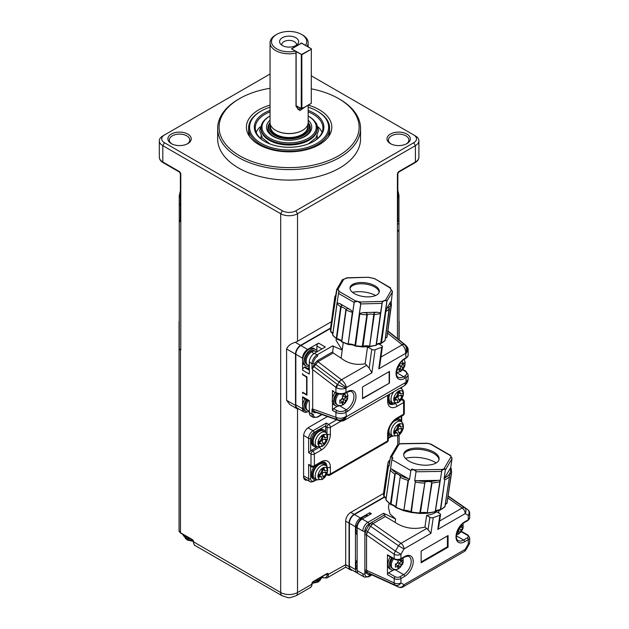 <?xml version="1.0" encoding="UTF-8"?>
<svg xmlns="http://www.w3.org/2000/svg" width="629" height="629" viewBox="0 0 629 629"><rect width="100%" height="100%" fill="white"/><g stroke="black" fill="none" stroke-linecap="round" stroke-linejoin="round"><path stroke-width="0.94" d="M326.86 573.947A0.951 0.55 -60 0 1 327.001 574.332L327.001 574.725A0.951 0.55 0 0 0 328.346 574.725A7.147 4.128 60 0 1 326.868 577.996L345.691 567.13L345.691 521.15A7.147 4.128 -60 0 1 350.746 512.399L354.111 514.349L384.256 496.941C385.813 498.176 386.418 498.939 386.072 499.245M306.653 479.707A7.147 4.128 -60 0 1 304.751 479.668M308.635 427.429L327.497 416.54L308.642 427.421A7.147 4.128 120 0 0 303.587 436.172L303.587 476.625A7.147 4.128 120 0 0 305.073 479.896A7.147 4.128 120 0 0 307.329 480.092M317.904 579.128A10.237 5.913 0 0 0 321.498 577.06M315.278 479.982L314.028 480.705A4.765 2.752 -60 0 1 310.663 478.763A1.431 0.826 180 0 1 308.642 478.763A6.196 3.577 -60 0 0 309.924 481.594L304.868 478.677A6.196 3.577 -60 0 1 303.587 475.846L308.642 478.763L308.642 464.367L311.001 465.735L311.001 454.067L308.642 452.699L308.642 438.311A6.196 3.577 -60 0 1 313.022 430.731L308.006 427.838M398.959 320.979A4.765 2.752 180 0 1 399.156 321.757A4.765 2.752 180 0 1 398.959 322.535M179.257 322.543A4.765 2.752 180 0 1 179.061 321.757A4.765 2.752 180 0 1 179.257 320.979M179.061 347.971L179.061 530.758A4.765 2.752 0 0 0 180.452 532.7L180.452 349.913A4.765 2.752 180 0 1 179.061 347.971A4.765 2.752 180 0 1 179.257 347.184M180.452 349.913A5.26 3.035 180 0 1 179.234 347.971M314.642 581.015A10.237 5.913 -0 0 0 322.732 576.337M183.967 535.059A10.237 5.913 -0 0 0 187.56 537.127M182.732 534.336A10.237 5.913 -0 0 0 190.823 539.014M298.838 409.015A7.147 4.128 -60 0 1 296.982 408.724L289.812 404.573L286.604 400.311L286.604 348.977C287.98 345.824 290.865 343.607 295.26 342.302A11.912 6.872 0 0 0 297.525 341.28L331.42 321.71M297.525 341.28L297.525 213.718A11.912 6.872 180 0 1 280.683 213.718L162.809 145.661A11.912 6.872 180 0 1 159.318 140.794A11.912 6.872 180 0 1 162.809 135.935L164.491 134.96A9.529 5.504 -0 0 0 164.491 142.744L282.374 210.801L280.683 213.718L280.683 592.518A7.147 4.128 120 0 0 282.169 595.789L195.1 545.524C194.455 545.665 193.874 544.447 193.347 541.86A0.951 0.55 0 0 0 193.622 542.253A7.147 4.128 120 0 0 195.1 545.524M397.843 219.914L397.843 173.738A1.431 0.826 180 0 1 397.426 174.319L397.426 220.496A1.431 0.826 180 0 0 397.843 219.914L398.967 221.526L398.149 221.628L397.434 220.724A1.431 0.904 -5.3 0 0 397.85 220.016M415.407 135.935L413.725 134.96L415.407 135.935A11.912 6.872 180 0 1 418.898 140.794A11.912 6.872 180 0 1 415.407 145.661L415.407 161.991L399.108 171.403A2.382 1.376 120 0 0 397.426 174.319M311.339 75.85L413.725 134.96A9.529 5.504 180 0 1 413.725 142.744L295.842 210.801A9.529 5.504 180 0 1 282.374 210.801M295.842 210.801L297.525 213.718L415.407 145.661L413.725 142.744M397.85 220.087A1.431 1.282 120 0 1 398.149 221.628M270.053 74.018L164.491 134.96M311.339 88.854A70.016 40.421 180 0 1 338.614 98.604L339.629 99.185A71.447 41.247 180 0 1 360.551 128.355L360.551 138.852A71.447 41.247 180 0 1 289.104 180.106A71.447 41.247 180 0 1 217.658 138.852L217.658 128.355A71.447 41.247 180 0 1 238.588 99.185L239.594 98.604A70.016 40.421 180 0 1 270.053 88.288M187.804 134.087A11.668 6.738 180 0 1 187.804 143.616A11.668 6.738 180 0 1 171.3 143.616A11.668 6.738 180 0 1 171.3 134.087A11.668 6.738 180 0 1 187.804 134.087M406.908 134.087A11.668 6.738 180 0 1 406.908 143.616A11.668 6.738 180 0 1 390.405 143.616A11.668 6.738 180 0 1 390.405 134.087A11.668 6.738 180 0 1 406.908 134.087M398.951 195.061L398.212 197.695A5.236 3.027 180 0 1 397.843 198.001M164.491 142.744L162.809 145.661L162.809 161.991L179.108 171.403A2.382 1.376 60 0 1 180.79 174.319L180.79 220.504L180.067 221.636L179.257 221.518L179.257 347.971M406.373 143.907A10.237 5.913 0 0 0 408.897 140.023A10.237 5.913 0 0 0 405.902 135.84A10.237 5.913 0 0 0 394.737 134.559A10.237 5.913 0 0 0 388.415 140.023A10.237 5.913 0 0 0 390.947 143.907M360.551 128.355A71.447 41.247 180 0 1 316.45 166.465A71.447 41.247 180 0 1 238.588 157.517A71.447 41.247 180 0 1 217.658 128.355M171.843 143.907A10.237 5.913 180 0 1 169.311 140.023A10.237 5.913 180 0 1 175.633 134.559A10.237 5.913 180 0 1 186.797 135.84A10.237 5.913 180 0 1 189.793 140.023A10.237 5.913 180 0 1 187.269 143.907M397.426 191.185L397.654 192.215M397.843 192.16L398.259 192.081L397.843 190.603M180.397 220.071A1.431 1.282 60 0 0 180.067 221.636M338.614 98.604A70.016 40.421 180 0 1 338.614 155.772A70.016 40.421 180 0 1 239.594 155.772A70.016 40.421 180 0 1 239.594 98.604M180.374 198.017A5.236 3.027 180 0 1 179.988 197.703L179.249 195.069M308.234 105.137A42.709 24.657 180 0 1 319.304 109.753A42.709 24.657 180 0 1 329.423 135.314A42.709 24.657 180 0 1 289.104 151.841A42.709 24.657 180 0 1 248.785 135.314A42.709 24.657 180 0 1 270.053 105.122M308.163 107.189A39.533 22.825 180 0 1 317.063 111.05L317.739 111.435A40.484 23.375 180 0 1 329.596 127.962L329.596 131.076A40.484 23.375 180 0 1 328.252 137.051M249.965 137.051A40.484 23.375 180 0 1 248.62 131.076L248.62 127.962A40.484 23.375 180 0 1 260.477 111.435L261.153 111.05A39.533 22.825 180 0 1 270.053 107.189M329.596 127.962A40.484 23.375 180 0 1 304.601 149.56A40.484 23.375 180 0 1 260.477 144.489A40.484 23.375 180 0 1 248.62 127.962M317.063 111.05A39.533 22.825 180 0 1 317.063 143.326A39.533 22.825 180 0 1 261.153 143.326A39.533 22.825 180 0 1 261.153 111.05M308.163 110.389A34.768 20.073 180 0 1 313.69 112.992A34.768 20.073 180 0 1 313.698 141.383A34.768 20.073 180 0 1 264.518 141.383A34.768 20.073 180 0 1 270.053 110.389M308.163 111.828A33.817 19.523 180 0 1 313.022 114.156A33.817 19.523 180 0 1 322.929 127.962A33.817 19.523 180 0 1 313.352 141.572M264.864 141.572A33.817 19.523 180 0 1 255.288 127.962A33.817 19.523 180 0 1 270.053 111.828M318.101 126.861A33.817 19.523 180 0 1 322.024 132.436M256.192 132.436A33.817 19.523 180 0 1 260.115 126.861M317.213 135.848L317.213 136.91A28.101 16.228 180 0 1 316.969 139.033M261.247 139.033A28.101 16.228 180 0 1 261.004 136.91L261.004 135.848M308.163 116.019A27.149 15.678 180 0 1 308.304 116.106L308.981 116.491A28.101 16.228 180 0 1 317.213 127.962L317.213 128.788A28.101 16.228 180 0 1 289.104 145.016A28.101 16.228 180 0 1 261.004 128.788L261.004 127.962A28.101 16.228 180 0 1 269.236 116.491L269.912 116.106A27.149 15.678 180 0 1 270.053 116.019M317.213 127.962A28.101 16.228 180 0 1 299.86 142.956A28.101 16.228 180 0 1 269.236 139.434A28.101 16.228 180 0 1 261.004 127.962M308.304 116.106A27.149 15.678 180 0 1 308.304 138.27A27.149 15.678 180 0 1 269.912 138.27A27.149 15.678 180 0 1 269.912 116.106M308.163 120.139A22.628 13.06 180 0 1 309.948 132.263A22.628 13.06 180 0 1 289.104 140.251A22.628 13.06 180 0 1 268.261 132.263A22.628 13.06 180 0 1 270.053 120.139M308.163 122.6A21.197 12.234 180 0 1 310.301 127.962L310.301 129.307A21.197 12.234 180 0 1 309.224 133.167M268.992 133.167A21.197 12.234 180 0 1 267.915 129.307L267.915 127.962A21.197 12.234 180 0 1 270.053 122.6M310.301 127.962A21.197 12.234 180 0 1 297.218 139.268A21.197 12.234 180 0 1 274.118 136.619A21.197 12.234 180 0 1 267.915 127.962M308.124 123.182A20.246 11.684 180 0 1 299.986 137.043A20.246 11.684 180 0 1 274.794 135.447A20.246 11.684 180 0 1 270.093 123.182M308.163 105.185L308.163 122.521A19.051 11 180 0 1 289.104 133.521A19.051 11 180 0 1 270.053 122.521L270.053 42.788A19.051 11 180 0 1 275.636 35.012L276.642 34.43A17.62 10.174 180 0 1 301.566 34.43A17.62 10.174 180 0 1 305.552 45.288L305.733 45.587M301.566 34.43L302.58 35.012A19.051 11 180 0 1 308.163 42.788A19.051 11 180 0 1 307.149 46.326M305.364 106.796L299.852 110.625L296 106.325L296 53.048A19.051 11 180 0 1 275.636 50.572A19.051 11 180 0 1 270.053 42.788M304.444 107.323L298.185 109.564L296.133 105.963L296.133 52.246L295.449 51.122A17.62 10.174 180 0 1 276.642 48.818A17.62 10.174 180 0 1 276.642 34.43M296.133 52.246L296 53.048M305.552 45.288L301.566 43.275M295.449 51.122L291.463 48.818L301.566 42.984M295.842 37.732A9.529 5.504 180 0 1 297.8 43.873A9.529 5.504 180 0 1 289.104 47.128A9.529 5.504 180 0 1 280.408 43.873A9.529 5.504 180 0 1 283.703 37.095A9.529 5.504 180 0 1 295.842 37.732M296.613 106.128A7.147 4.128 -60 0 1 296.157 106.38M296.133 105.853L301.244 108.801L301.33 54.322L291.872 49.054M301.904 43.377L311.339 48.818L311.269 103.392L301.904 108.715L301.81 54.322L311.339 49.211L301.904 54.652L295.63 51.421M281.768 45.131A7.383 4.261 180 0 1 281.721 44.659A7.383 4.261 180 0 1 286.281 40.72A7.383 4.261 180 0 1 294.325 41.64A7.383 4.261 180 0 1 296.487 44.659A7.383 4.261 180 0 1 296.44 45.131M301.236 108.715L296.133 105.766L301.849 108.809M301.236 43.377L291.887 48.692M301.849 43.275L301.291 43.275L301.81 43.315M288.349 47.104A7.383 4.261 180 0 1 289.859 47.104M383.525 493.474L350.746 512.399M296.982 408.724A7.147 4.128 -60 0 1 295.504 405.453L295.504 354.111A7.147 4.128 -60 0 1 300.56 345.36L330.555 328.047M352.389 570.212A7.147 4.128 -60 0 1 350.542 569.929A7.147 4.128 -60 0 1 349.056 566.658L349.056 523.1A7.147 4.128 -60 0 1 354.111 514.349M357.877 573.153A7.147 4.128 -60 0 1 356.934 572.838L350.872 569.339A7.147 4.128 -60 0 1 349.394 566.069L349.394 523.289A7.147 4.128 -60 0 1 354.449 514.538L384.571 497.154M307.392 411.806A7.147 4.128 -60 0 1 304.059 412.026L297.32 408.135A7.147 4.128 -60 0 1 295.842 404.864L295.842 354.308A7.147 4.128 -60 0 1 300.898 345.557L330.492 328.472M356.934 572.838A7.147 4.128 -60 0 1 355.456 569.567L355.456 526.788A7.147 4.128 -60 0 1 360.511 518.044L369.734 512.714L371.417 513.689L362.194 519.011L367.918 522.322L383.564 513.288L395.641 518.956L389.996 513.924L388.431 507.469L389.029 503.397M304.059 412.026A7.147 4.128 -60 0 1 302.58 408.756L302.58 396.75L309.319 400.642L309.319 412.648A7.147 4.128 120 0 0 310.797 415.918L313.486 417.475A7.147 4.128 -60 0 1 312.008 414.204L312.008 409.062L312.684 409.015L312.684 369.608L312.008 368.775L312.008 363.641L309.319 362.084L309.319 374.09L302.58 370.198L302.58 358.2A7.147 4.128 -60 0 1 307.628 349.449L318.581 343.127L325.311 347.019L314.366 353.333A7.147 4.128 120 0 0 309.319 362.084M302.58 373.563A0.951 0.55 -120 0 0 303.257 374.727L306.96 376.865L306.96 395.146L303.257 393.007A0.951 0.55 -120 0 0 302.777 392.96A0.951 0.55 -120 0 0 302.58 393.392L302.58 392.229L305.608 393.974A1.431 0.826 -120 0 0 306.323 394.053A1.431 0.826 -120 0 0 306.622 393.392L306.622 378.226A1.431 0.826 -120 0 0 305.608 376.48L302.58 374.727L302.58 373.563M314.366 353.333L317.063 354.89L332.678 345.879L342.215 350.094L336.067 340.407L336.279 338.874M371.998 574.536L370.591 575.221L368.916 574.977L364.891 572.083L364.891 532.834L365.834 530.648L367.485 531.599L370.56 526.245L368.916 525.294L370.591 523.108L384.508 514.931L383.564 513.288M357.138 570.542A7.147 4.128 120 0 0 358.624 573.813L364.348 577.123A7.147 4.128 -60 0 1 362.87 573.852L357.138 570.542L357.138 527.762A7.147 4.128 -60 0 1 362.194 519.011M369.962 514.53L369.734 512.714M357.138 534.87A11.432 6.597 -60 0 1 355.794 530.483A11.432 6.597 -60 0 1 360.055 519.798A11.432 6.597 -60 0 1 368.342 515.458M357.138 569.866A11.432 6.597 -60 0 1 355.794 565.487A11.432 6.597 -60 0 1 357.138 559.551M384.508 514.931L385.333 516.511L395.138 522.4L395.641 518.956M309.319 411.515A9.529 5.504 -60 0 1 305.898 411.366L304.554 410.588A9.529 5.504 -60 0 1 302.58 406.232A9.529 5.504 -60 0 1 304.955 398.928M309.319 401.444L303.076 397.843A2.382 1.376 -60 0 1 302.58 396.75M312.008 409.062L312.857 410.163L312.063 409.047M312.857 410.163L315.648 412.27A0.951 0.778 -59.2 0 0 314.594 412.75L313.36 412.019L312.471 410.265M336.586 417.617C339.841 418.757 342.97 418.371 345.966 416.461C343.505 419.559 340.698 420.659 337.545 419.771A4.765 2.508 -69 0 1 336.586 417.617L335.925 417.318L335.925 412.325L332.45 410.367L332.45 402.489A9.529 5.504 -60 0 1 332.222 400.587A9.529 5.504 -60 0 1 332.45 398.416L332.45 390.538L333.464 391.12M339.165 382.338A4.765 2.005 -55.4 0 1 341.531 379.83C344.189 382 345.801 384.578 346.375 387.566L314.594 363.664L317.441 360.629A0.951 0.55 -120 0 0 317.999 361.714L312.063 368.853M312.857 368.256A0.951 0.55 42.9 0 0 312.471 367.879L312.008 368.775M312.471 367.879L314.594 363.664M309.319 370.198L304.263 367.281A2.382 1.376 120 0 0 302.58 370.198M304.263 367.281L304.939 366.896L309.319 369.372M307.534 368.366L309.319 367.336M316.89 351.061L316.89 346.044A2.382 1.376 -60 0 1 318.581 343.127M309.319 366.015A9.529 5.504 -60 0 1 305.898 365.866L304.554 365.087A9.529 5.504 -60 0 1 302.58 360.724A9.529 5.504 -60 0 1 306.74 351.139A9.529 5.504 -60 0 1 314.075 348.584L315.428 349.362A9.529 5.504 -60 0 1 317.142 351.737M302.58 374.727L302.974 374.499M332.678 345.879L333.323 347.059L332.67 351.847L333.181 352.955L341.099 358.184L343.222 342.742M357.138 531.261L355.794 530.483M364.702 534.87A1.431 0.826 0 0 1 366.542 534.964L394.194 554.283A4.765 2.445 -55.1 0 1 395.429 551.122L400.925 554.283L400.925 558.678L404.628 556.539A12.148 7.013 -60 0 1 413.222 561.5A12.148 7.013 -60 0 1 404.628 576.376L400.925 578.515L400.925 582.91A4.765 3.892 120.3 0 1 395.429 585.222A4.765 3.019 -65.5 0 1 394.194 582.91L366.542 570.314L366.542 534.964L367.485 531.599L395.429 551.122L398.503 545.768L370.56 526.245L372.903 523.69L385.333 516.511M370.851 574.411L398.66 587.101A4.765 3.019 -65.5 0 1 398.503 587.022A4.765 3.892 120.3 0 0 404.007 584.711A4.765 2.752 60 0 1 403.016 586.888L464.226 551.554A4.765 2.752 -120 0 0 465.208 549.376L404.007 584.711L400.925 582.91A4.765 2.752 180 0 1 394.194 582.91L394.194 578.515A1.431 0.826 -60 0 1 395.201 576.769L388.463 572.877A1.431 0.826 120 0 0 387.456 574.623L387.456 554.794L394.194 558.678L394.194 554.283A4.765 2.752 0 0 0 400.925 554.283L404.007 548.928L398.503 545.768A4.765 2.445 -55.1 0 1 400.988 543.322A4.765 2.752 60 0 1 404.007 548.928L430.928 533.384L428.074 529.72L424.937 527.039C413.929 529.807 403.999 528.258 395.138 522.4M424.937 527.039L426.659 515.371A25.246 11.668 8.4 0 0 436.589 511.77L439.844 513.649A2.382 1.101 8.4 0 1 440.544 514.608A2.382 1.101 8.4 0 1 439.875 515.222L433.247 517.62L430.928 533.384M305.898 411.366A9.529 5.504 -60 0 1 303.925 407.002A9.529 5.504 -60 0 1 306.299 399.706M317.441 412.49L314.594 412.75M313.273 411.877A0.951 0.731 119.7 0 1 314.248 411.437L337.325 419.685A4.765 3.161 -70.3 0 1 335.925 417.318L312.684 409.015M332.45 410.367L333.464 408.622L337.742 406.153M332.45 398.416A9.529 5.504 -60 0 1 335.115 392.52M339.731 405.556A9.529 5.504 -60 0 1 335.54 405.729L334.188 404.95A9.529 5.504 -60 0 1 332.45 402.489M332.757 391.191L336.224 393.149A1.431 0.818 -60.6 0 1 335.925 392.488A7.147 4.128 0 0 0 345.966 392.457L345.966 388.282C342.962 389.312 339.841 389.17 336.594 387.857L312.684 369.608M336.586 387.857L337.545 384.602L313.273 366.054M314.414 366.432L313.36 365.826M305.898 365.866A9.529 5.504 -60 0 1 303.925 361.502A9.529 5.504 -60 0 1 308.084 351.918A9.529 5.504 -60 0 1 315.428 349.362M313.36 412.019A0.951 0.778 120.8 0 1 314.414 411.539M381.724 347.208A2.382 1.124 7.8 0 0 382.401 346.571L379.806 365.488L378.752 368.877L381.724 347.208L375.088 349.724L371.92 372.816L369.176 368.114L365.197 363.751C356.116 365.433 348.081 363.578 341.099 358.184M365.197 363.751L367.509 346.933A21.433 10.095 7.8 0 0 369.317 346.65M378.752 368.877L405.626 353.356C405.799 349.944 404.651 347.098 402.167 344.818A4.765 2.414 -48.1 0 1 404.533 344.598C406.704 346.901 407.073 349.826 405.626 353.356L406.035 357.775A7.147 4.128 0 0 0 408.135 354.858L408.135 350.117L406.035 353.6C408.056 350.243 407.946 347.46 405.713 345.242A4.765 2.941 -50.2 0 1 405.933 345.4L405.674 345.187A4.765 2.249 -51.2 0 1 405.776 345.282M339.408 420.793A4.765 3.161 -70.3 0 1 339.259 420.738L315.648 412.27L339.165 420.675A4.765 2.98 -73.2 0 0 339.558 420.84C342.034 421.186 343.646 420.998 344.393 420.266L404.651 385.483L406.035 381.779L408.135 379.429L408.135 374.695A7.147 4.128 180 0 1 406.035 377.604L406.035 381.779L407.474 381.921L408.135 379.429M387.126 442.03A2.382 1.376 -120 0 0 387.621 440.937L330.367 473.999A2.382 1.376 60 0 1 329.871 475.084L387.126 442.03A2.382 2.382 0 0 0 388.321 439.97A2.382 1.376 180 0 1 387.621 440.937L387.621 434.136A13.099 7.564 -60 0 1 396.883 418.088L403.621 414.204A2.382 1.376 60 0 1 403.126 415.289A2.382 2.382 0 0 0 404.321 413.229L404.321 401.561A2.382 1.376 180 0 1 403.621 402.536L403.621 414.204A2.382 1.376 -0 0 0 404.321 413.229M326.003 474.227L327.489 475.084A2.382 1.376 -60 0 1 327.001 473.999L326.907 473.944M310.663 466.152L308.642 464.367M310.003 465.963L311.497 466.82A2.382 1.376 -60 0 1 311.001 465.735A2.382 1.376 0 0 0 314.366 465.735L314.366 454.067A2.382 1.376 180 0 1 311.001 454.067A2.382 1.376 -60 0 1 312.684 451.15L311.339 450.372A2.382 1.376 120 0 0 310.663 450.922L308.642 452.699M317.236 446.857A9.529 5.504 -60 0 1 314.319 446.566L313.313 445.977A9.529 5.504 -60 0 1 311.599 439.309A9.529 5.504 -60 0 1 316.576 431.007A9.529 5.504 -60 0 1 319.571 429.285L325.791 425.691A2.382 1.376 120 0 0 325.649 426.548L327.001 427.327A2.382 1.376 -60 0 1 328.684 424.41A2.382 1.376 60 0 1 330.367 427.327L341.154 421.1M325.791 425.691L326.325 423.05L328.684 424.41L336.649 419.81M401.499 399.368L401.939 399.619A2.382 1.376 -60 0 1 403.126 399.501L401.64 398.637M368.916 574.977A1.431 1.164 -59.7 0 1 370.56 574.285L367.485 572.484L395.429 585.222L398.503 587.022L370.693 574.356M364.702 570.22A1.431 0.826 0 0 1 366.542 570.314L367.485 572.484A1.431 1.164 -59.7 0 0 365.834 573.176M428.074 529.72L429.914 517.25L426.659 515.371M429.914 517.25A2.382 1.101 8.4 0 0 433.247 517.62M440.544 514.593L438.79 526.528L437.784 529.429L465.208 513.594A4.765 2.752 -120 0 0 462.189 507.988L447.84 497.956M308.147 400.775A7.862 4.537 -60 0 0 307.746 410.509L306.732 409.919A7.862 4.537 -60 0 1 307.141 400.193M339.165 420.675C342.129 421.328 344.535 420.007 346.375 416.705L345.966 412.294A7.147 4.128 180 0 1 335.925 412.325A1.431 0.818 -60.6 0 1 336.924 410.572L333.464 408.622M335.54 405.729A9.529 5.504 -60 0 1 333.567 401.365A9.529 5.504 -60 0 1 336.476 393.282M346.949 392.37A9.529 5.504 -60 0 1 347.011 392.936M371.92 372.816L346.375 387.566L345.966 388.282L337.545 384.602L338.929 382.18A4.765 2.186 -52.4 0 1 341.453 379.774L366.911 365.174M389.477 383.085L362.532 398.644L362.532 386.977L389.477 371.417L389.477 383.085L362.532 398.251M311.669 351.784A7.862 4.537 -60 0 0 306.535 358.703A7.862 4.537 -60 0 0 307.746 365.001L306.732 364.419A7.862 4.537 -60 0 1 305.529 358.121A7.862 4.537 -60 0 1 310.663 351.194A7.862 4.537 -60 0 1 314.594 350.809L315.601 351.391A7.862 4.537 -60 0 0 311.669 351.784A3.813 2.201 60 0 1 313.604 353.844M369.176 368.114L371.747 349.378L367.509 346.933M382.401 346.571A2.382 1.124 7.8 0 0 381.701 345.612L378.682 343.866M371.747 349.378A2.382 1.124 7.8 0 0 375.088 349.724M404.533 344.598L405.524 345.085A4.765 2.249 -51.2 0 1 405.674 345.187L387.857 330.893L405.524 345.085M404.203 359.316A9.529 5.504 -60 0 1 404.266 359.882M396.985 372.502A9.529 5.504 -60 0 1 396.459 372.73M344.401 420.266L346.375 416.705L405.626 382.495L406.499 383.627L407.474 381.921M393.015 436.164A9.529 5.504 -60 0 1 390.098 435.866L389.092 435.284A9.529 5.504 -60 0 1 388.321 434.663M397.693 418.427A9.529 5.504 -60 0 1 398.613 418.788L399.627 419.37A9.529 5.504 -60 0 1 401.341 421.744M311.497 466.82A2.382 2.382 0 0 0 313.871 466.82A2.382 1.376 -120 0 0 314.366 465.735L321.104 461.843A13.099 7.564 -60 0 1 330.367 467.19L330.367 473.999A2.382 1.376 180 0 1 327.001 473.999L327.001 473.716M317.236 479.919A9.529 5.504 -60 0 1 314.319 479.62L313.313 479.039A9.529 5.504 -60 0 1 314.233 466.616M322.134 462.236A9.529 5.504 -60 0 1 322.834 462.535L323.849 463.117A9.529 5.504 -60 0 1 325.563 465.499M325.61 465.531A10.717 6.188 120 0 0 324.147 462.048M327.001 434.034L327.001 427.327A2.382 1.376 0 0 0 330.367 427.327L330.367 434.136A13.099 7.564 -60 0 1 321.104 450.175L314.366 454.067A2.382 1.376 -120 0 0 312.684 451.15L319.335 447.305M319.571 429.285A9.529 5.504 -60 0 1 322.834 429.481L323.849 430.063A9.529 5.504 -60 0 1 325.563 432.445M311.339 450.372L317.338 446.904M325.649 432.5L325.649 426.548M393.015 403.11A9.529 5.504 -60 0 1 390.098 402.812L389.092 402.23A9.529 5.504 -60 0 1 388.486 401.774M389.32 403.606A10.717 6.188 120 0 0 393.07 403.134M464.226 551.554A4.765 4.765 0 0 0 465.971 549.809L465.208 549.376L468.291 544.022L468.291 539.627L464.579 541.766A12.148 7.013 -60 0 1 455.994 536.804A12.148 7.013 -60 0 1 464.579 521.928L468.291 519.79L468.291 515.395A4.765 3.892 -59.7 0 0 467.551 509.482A4.765 2.445 -55.1 0 1 467.646 509.545A4.765 2.445 -55.1 0 1 467.858 509.734M448.076 547.206L421.131 562.766L421.131 551.098L448.076 535.538L448.076 547.206L447.408 546.821L421.131 561.988M469.682 542.08A4.765 2.752 180 0 1 468.291 544.022L469.045 544.455A4.765 4.765 0 0 0 469.682 542.08L469.682 537.677A4.765 2.752 180 0 1 468.291 539.627A1.431 0.826 -120 0 0 467.276 537.874L463.573 540.012A10.717 6.188 -60 0 1 458.211 540.547C454.099 539.367 457.503 525.86 464.288 522.581L467.992 520.442A1.431 0.826 -120 0 0 468.291 519.79A4.765 2.752 0 0 0 469.682 517.848L469.682 513.453A4.765 2.752 180 0 1 468.291 515.395L465.208 513.594A4.765 3.892 -59.7 0 0 464.469 507.689L448.092 496.242M338.599 394.021A7.862 4.537 -60 0 0 337.38 404.864L336.373 404.282A7.862 4.537 -60 0 1 337.396 393.683M389.139 371.613L389.139 382.896M390.098 435.866A9.529 5.504 -60 0 1 388.321 433.239M396.459 419.142A9.529 5.504 -60 0 1 399.627 419.37M314.319 479.62A9.529 5.504 -60 0 1 312.597 473.016A9.529 5.504 -60 0 1 317.488 464.737M320.68 462.889A9.529 5.504 -60 0 1 323.849 463.117M314.319 446.566A9.529 5.504 -60 0 1 314.319 435.567A9.529 5.504 -60 0 1 323.849 430.063M390.098 402.812A9.529 5.504 -60 0 1 388.321 400.186M388.321 396.49A9.529 5.504 -60 0 1 388.816 394.619M400.909 387.637A9.529 5.504 -60 0 1 401.341 388.691M447.408 535.932L447.408 546.821M391.466 424.017A8.334 4.812 -60 0 1 399.03 420.4L401.074 421.579A8.334 4.812 -60 0 0 396.907 421.988A8.334 4.812 -60 0 0 391.458 429.34A8.334 4.812 -60 0 0 392.74 436.015L390.695 434.836A8.334 4.812 -60 0 1 390.051 426.478M316.953 479.77L314.917 478.59A8.334 4.812 -60 0 1 314.917 468.967A8.334 4.812 -60 0 1 323.251 464.155L325.295 465.334A8.334 4.812 -60 0 0 321.128 465.743A8.334 4.812 -60 0 0 315.679 473.087A8.334 4.812 -60 0 0 316.953 479.77L322.37 479.44L324.808 477.372L327.418 472.41C328.055 468.833 327.347 466.474 325.295 465.334M316.953 446.708L314.917 445.529A8.334 4.812 -60 0 1 314.917 435.905A8.334 4.812 -60 0 1 323.251 431.093L325.295 432.272A8.334 4.812 -60 0 0 321.128 432.689A8.334 4.812 -60 0 0 315.679 440.033A8.334 4.812 -60 0 0 316.953 446.708L322.37 446.386L324.808 444.318L327.418 439.349C328.055 435.771 327.347 433.412 325.295 432.272M393.801 391.741A8.334 4.812 -60 0 0 392.74 402.961L390.695 401.782A8.334 4.812 -60 0 1 389.776 394.068M388.463 572.877L393.314 570.078M394.485 559.338C400.343 561.005 397.756 559.645 399.753 559.731L400.634 559.338A1.431 0.826 60 0 0 400.925 558.678A4.765 2.752 -0 0 1 394.194 558.678A1.431 0.826 -60 0 0 394.485 559.338L387.747 555.446A1.431 0.826 -60 0 1 387.456 554.794M395.303 569.489A9.529 5.504 -60 0 1 391.112 569.654L389.768 568.875A9.529 5.504 -60 0 1 387.794 564.512A9.529 5.504 -60 0 1 390.342 556.948M343.811 403.975L342.357 404.691L342.656 403.315A4.049 2.335 -60 0 1 341.484 402.631L339.833 403.236L339.833 400.123L341.484 399.517A4.049 2.335 -60 0 1 342.656 397.481L342.357 395.751L345.054 394.194L345.352 395.924A4.049 2.335 -60 0 1 346.532 396.6L347.578 395.649L347.578 398.762L346.532 399.714A4.049 2.335 -60 0 1 345.352 401.758L345.054 403.134L343.811 403.975A3.813 2.201 -120 0 1 343.214 404.667L345.384 402.875L347.507 399.203L347.892 395.248L346.705 392.512M403.118 363.932L403.118 364.71L400.587 366.172L402.607 367.336L402.308 370.08L399.612 371.637L399.918 370.253A4.049 2.335 -60 0 1 398.739 369.577L397.088 370.174L397.19 368.673M397.905 366.841L398.739 366.463A4.049 2.335 -60 0 1 399.918 364.419L399.832 363.507M401.066 361.974L402.308 361.132L402.607 362.862A4.049 2.335 -60 0 1 403.787 363.546L404.832 362.595L404.832 365.708L403.787 366.66A4.049 2.335 -60 0 1 402.607 368.696M391.112 569.654A9.529 5.504 -60 0 1 389.139 565.29A9.529 5.504 -60 0 1 391.694 557.719M444.829 479.377L440.709 509.608L439.883 510.072L440.363 509.687L444.829 479.377L444.035 478.984L445.348 470.044L445.253 469.509L443.469 469.234L441.778 470.775L435.331 511.778C435.103 511.267 436.691 510.74 440.08 510.182L445.049 506.51A32.15 14.86 -171.6 0 1 440.709 509.608L440.363 509.687A7.619 3.522 8.4 0 0 435.449 511.471L435.213 511.605A32.15 14.86 -171.6 0 1 427.626 512.832L427.209 513.209L427.209 512.8A7.619 3.522 8.4 0 0 420.447 512.902L420.07 512.949A32.15 14.86 -171.6 0 1 411.264 511.967L410.886 511.841A7.619 3.522 8.4 0 0 404.093 510.229L403.826 510.614L403.669 510.166A32.15 14.86 -171.6 0 1 396.018 507.249L395.775 507.06A7.619 3.522 8.4 0 0 390.766 504.175L390.42 504.018A32.15 14.86 -171.6 0 1 385.954 499.937L386.733 500.739L385.899 499.788L390.334 469.737M400.233 476.751L396.018 507.249L396.522 507.823L395.775 507.06L400.233 476.751C401.058 475.673 396.081 472.764 395.232 473.857L390.994 504.631L390.42 504.018L394.808 474.18A32.15 14.86 -171.6 0 1 390.35 470.107L391.993 458.981L391.773 456.992L390.672 456.575L390.475 457.047L389.162 465.987L388.502 466.034L384.044 496.344L384.665 496.989L383.863 496.147A32.15 14.86 -171.6 0 1 383.596 492.892M390.994 504.631L390.766 504.175M388.25 466.309A32.15 14.86 -171.6 0 1 387.983 463.054L383.588 492.9L383.887 496.462L388.502 466.034M447.203 502.28A32.15 14.86 -171.6 0 1 447.015 503.169L451.598 472.426L451.237 468.574M447.015 503.169L451.3 473.016L447.015 503.169L445.961 503.805L446.834 503.326A7.619 3.522 8.4 0 0 445.418 504.238M440.363 509.687L439.883 510.072M431.667 482.49L432.021 482.993L427.209 513.209L431.667 482.49C431.58 481.185 424.819 481.256 424.905 482.592L420.447 512.902L419.732 513.327L424.905 482.592M427.209 512.8L427.626 512.832L427.209 513.209M434.442 512.045L435.213 511.605L439.907 481.161M415.344 481.531L411.342 512.391L410.886 511.841L415.344 481.531L414.692 480.721L416.005 471.789L415.926 471.16L413.52 469.682L411.122 470.02L410.847 470.563L409.534 479.502L408.551 479.919L403.826 510.614L408.064 480.336L408.551 479.919M419.732 513.327L420.447 512.902M345.054 403.134L343.332 402.143L342.656 402.536M339.927 401.192L340.635 400.783L342.656 401.947L342.656 403.315M342.656 401.947L341.484 402.631M342.656 397.481L342.656 398.841L341.484 399.517M343.332 395.295L343.332 396.113L345.352 397.284L345.352 395.924M345.352 397.284L346.532 396.6M345.856 396.993L345.856 397.772L347.578 398.762M345.856 397.772L343.332 399.226L345.352 400.398L346.532 399.714M345.352 400.398L345.352 401.758M343.332 399.226L343.332 402.143M386.953 337.168L391.057 305.725L390.09 303.933L391.293 305.537L387.094 336.46A28.58 13.461 -172.2 0 1 386.953 337.168L386.709 337.364A5.952 2.807 7.8 0 0 385.404 338.001M384.83 340.918L385.019 340.525A28.58 13.461 -172.2 0 1 381.496 343.112L381.064 343.19A5.952 2.807 7.8 0 0 376.37 344.967L376.323 345.132C375.985 344.598 377.486 344.11 380.828 343.678L385.066 340.423L389.359 308.886L388.117 307.345L389.359 308.886A28.58 13.461 -172.2 0 1 385.844 311.473L381.496 343.112L380.679 343.56L386.843 301.126L386.56 300.693L383.863 300.78L382.275 302.313L376.37 344.967L375.34 345.58L376.103 345.148A28.58 13.461 -172.2 0 1 369.962 346.225L369.553 346.587L369.451 346.178A5.952 2.807 7.8 0 0 362.996 346.343L362.548 346.406A28.58 13.461 -172.2 0 1 355.424 345.675L354.968 345.518A5.952 2.807 7.8 0 0 348.49 344.016L348.144 344.385L347.979 343.961A28.58 13.461 -172.2 0 1 341.783 341.618L341.516 341.382A5.952 2.807 7.8 0 0 336.743 338.63L336.311 338.457A28.58 13.461 -172.2 0 1 332.702 335.139L333.496 335.925L332.647 334.982L337.026 303.257M375.34 345.58L376.103 345.148L380.443 313.517A28.58 13.461 -172.2 0 1 374.302 314.586L369.553 346.587L373.791 314.539L374.161 312.629L374.302 314.586L373.791 314.539A5.952 2.807 7.8 0 0 367.336 314.704L362.996 346.343L362.218 346.776L366.888 314.775L366.613 312.817L367.336 314.704L366.888 314.775A28.58 13.461 -172.2 0 1 359.764 314.044L355.511 346.084L354.968 345.518L360.747 303.445L357.877 301.44L354.269 301.951L348.144 344.385L352.326 312.322A28.58 13.461 -172.2 0 1 346.131 309.987L341.783 341.618L342.31 342.184M369.451 346.178L369.962 346.225L369.553 346.587M362.218 346.776L362.996 346.343M348.144 344.385L347.979 343.961L348.49 344.016M336.743 338.63L336.311 338.457L340.651 306.818L341.791 305.159L341.091 306.991L336.743 338.63L336.311 338.457L336.892 339.055M337.042 302.95L332.647 334.974L336.782 339.149C340.454 340.47 342.042 341.335 341.555 341.736L345.856 309.751L347.365 308.383L345.856 309.751A5.952 2.807 7.8 0 0 341.091 306.991L340.651 306.818A28.58 13.461 -172.2 0 1 337.05 303.5L332.702 335.139M332.867 333.378A5.952 2.807 7.8 0 0 330.901 331.617L330.657 331.381A28.58 13.461 -172.2 0 1 330.469 328.676L334.809 297.045A28.58 13.461 -172.2 0 1 334.95 296.33L335.186 296.141M330.469 328.684L330.673 331.664L335.005 299.742A28.58 13.461 -172.2 0 1 334.809 297.037L334.95 296.33M402.308 370.08L400.587 369.089L399.918 369.475M397.434 367.996L397.898 367.729L399.918 368.893L399.918 370.253M399.918 368.893L398.739 369.577M399.918 364.419L399.918 365.779L398.739 366.463M400.587 362.524L400.587 363.059L402.607 364.222L402.607 362.862M402.607 364.222L403.787 363.546M403.118 364.71L404.832 365.708M402.607 367.336L403.787 366.66M400.587 366.172L400.587 369.089M398.495 424.205A6.746 3.892 -60 0 1 399.674 423.702L399.69 423.765A6.675 3.853 -60 0 1 403.079 425.723L403.118 425.684A6.746 3.892 -60 0 1 403.118 428.412L403.079 428.443A6.675 3.853 -60 0 1 399.69 434.325L399.674 434.372A6.746 3.892 -60 0 1 398.495 435.221A6.746 3.892 -60 0 1 397.316 435.732L397.331 435.685A6.675 3.853 -60 0 1 393.943 433.727L393.872 433.743A6.746 3.892 -60 0 1 393.793 431.533A6.746 3.892 -60 0 1 393.872 431.022L393.943 430.999A6.675 3.853 -60 0 1 397.331 425.125L397.316 425.062A6.746 3.892 -60 0 1 397.717 424.732A6.746 3.892 -60 0 1 398.495 424.205M322.716 467.96A6.746 3.892 -60 0 1 323.896 467.449L323.911 467.52A6.675 3.853 -60 0 1 327.3 469.478L327.332 469.438A6.746 3.892 -60 0 1 327.332 472.159L327.3 472.198A6.675 3.853 -60 0 1 323.911 478.071L323.896 478.119A6.746 3.892 -60 0 1 322.716 478.976A6.746 3.892 -60 0 1 321.537 479.487L321.553 479.432A6.675 3.853 -60 0 1 318.156 477.474L318.093 477.497A6.746 3.892 -60 0 1 318.007 475.28A6.746 3.892 -60 0 1 318.093 474.777L318.156 474.753A6.675 3.853 -60 0 1 321.553 468.88L321.537 468.809A6.746 3.892 -60 0 1 321.93 468.487A6.746 3.892 -60 0 1 322.716 467.96M322.716 434.906A6.746 3.892 -60 0 1 323.896 434.395L323.911 434.458A6.675 3.853 -60 0 1 327.3 436.416L327.332 436.377A6.746 3.892 -60 0 1 327.332 439.105L327.3 439.144A6.675 3.853 -60 0 1 323.911 445.017L323.896 445.065A6.746 3.892 -60 0 1 322.716 445.914A6.746 3.892 -60 0 1 321.537 446.425L321.553 446.378A6.675 3.853 -60 0 1 318.156 444.42L318.093 444.436A6.746 3.892 -60 0 1 318.007 442.226A6.746 3.892 -60 0 1 318.093 441.715L318.156 441.7A6.675 3.853 -60 0 1 321.553 435.818L321.537 435.755A6.746 3.892 -60 0 1 321.93 435.425A6.746 3.892 -60 0 1 322.716 434.906M398.495 391.152A6.746 3.892 -60 0 1 399.674 390.64L399.69 390.711A6.675 3.853 -60 0 1 403.079 392.669L403.118 392.63A6.746 3.892 -60 0 1 403.118 395.35L403.079 395.389A6.675 3.853 -60 0 1 399.69 401.263L399.674 401.31A6.746 3.892 -60 0 1 398.495 402.167A6.746 3.892 -60 0 1 397.316 402.67L397.331 402.623A6.675 3.853 -60 0 1 393.943 400.665L393.872 400.689A6.746 3.892 -60 0 1 393.793 398.471A6.746 3.892 -60 0 1 393.872 397.96L393.943 397.945A6.675 3.853 -60 0 1 397.331 392.071L397.316 392.001A6.746 3.892 -60 0 1 397.717 391.678A6.746 3.892 -60 0 1 398.495 391.152M393.542 558.788A7.862 4.537 -60 0 0 392.952 568.797L391.946 568.207A7.862 4.537 -60 0 1 392.535 558.206M410.847 470.563L391.898 459.626L391.993 458.981A1.431 0.826 120 0 1 392.991 457.959A3.334 1.541 -171.6 0 1 392.126 457.181A1.431 1.195 150.5 0 0 391.891 457.204M392.126 457.181A30.719 14.2 -171.6 0 1 392.009 456.969A3.334 1.541 -171.6 0 1 392.001 456.174A1.431 1.242 -149.5 0 0 390.672 456.575L390.475 457.047M388.423 461.529L390.066 459.862M390.271 458.462L389.972 459.972M397.135 445.725L399.376 444.066L400.87 443.885M427.075 443.296L431.14 444.223M450.655 455.679L452.007 458.722L450.694 467.661L451.213 468.511M451.3 473.016L449.444 474.345L449.538 476.004M342.27 279.881L347.051 277.782M368.751 277.263L347.145 277.766M338.371 293.311L354.103 302.392L352.798 311.89L350.078 309.507A27.149 12.784 -172.2 0 1 347.365 308.383A7.383 3.475 7.8 0 0 346.886 307.66L343.19 305.529A7.383 3.475 7.8 0 0 341.783 305.159A27.149 12.784 -172.2 0 1 339.998 303.681L337.065 302.808L338.874 291.361L338.685 290.354L337.002 289.261L338.087 289.018L343.654 279.394A27.149 12.784 -172.2 0 1 345.47 278.608A27.149 12.784 -172.2 0 1 347.483 277.939L368.657 277.279L374.57 278.639L390.444 288.129M390.562 288.845L390.609 287.901L390.648 289.033L392.433 291.455L391.246 302.124M337.002 289.261L330.657 331.381M393.872 433.743L394.745 431.525L397.331 433.019L395.869 433.059A21.984 12.69 180 0 1 393.943 433.727M398.354 424.772L400.075 425.77L400.775 427.052L398.188 425.558L399.674 423.702M399.674 434.372L398.354 431.777C397.591 429.906 398.204 428.836 400.209 428.561L403.118 428.412M397.449 425.652A3.043 1.761 -60 0 1 398.275 427.956A3.043 1.761 -60 0 1 396.223 430.889A3.043 1.761 -60 0 1 394.454 430.841M400.075 425.77A21.984 12.69 -120 0 0 399.69 423.765M400.775 427.052L401.931 426.839A21.984 12.69 -0 0 0 403.079 425.723M400.209 428.561L401.931 429.56A21.984 12.69 0 0 0 403.079 428.443M401.931 429.56L400.075 432.768A21.984 12.69 60 0 1 399.69 434.325M397.331 433.019L397.717 434.128A21.984 12.69 60 0 1 397.331 435.685M397.331 425.125A21.984 12.69 -120 0 1 397.717 427.13L395.869 430.338A21.984 12.69 180 0 1 393.943 430.999M318.093 477.497L318.958 475.272L321.545 476.766L320.09 476.813A21.984 12.69 180 0 1 318.156 477.474M322.575 468.526L324.297 469.517L324.989 470.806L322.402 469.313L323.896 467.449M323.896 478.119L322.575 475.524C321.804 473.661 322.425 472.583 324.422 472.316L327.332 472.159M321.663 469.399A3.043 1.761 -60 0 1 322.496 471.711A3.043 1.761 -60 0 1 320.436 474.643A3.043 1.761 -60 0 1 318.667 474.596M324.297 469.517A21.984 12.69 -120 0 0 323.911 467.52M324.989 470.806L326.152 470.586A21.984 12.69 -0 0 0 327.3 469.478M324.422 472.316L326.152 473.315A21.984 12.69 0 0 0 327.3 472.198M326.152 473.315L324.297 476.523A21.984 12.69 60 0 1 323.911 478.071M321.545 476.766L321.938 477.883A21.984 12.69 60 0 1 321.553 479.432M321.553 468.88A21.984 12.69 -120 0 1 321.938 470.877L320.09 474.093A21.984 12.69 180 0 1 318.156 474.753M318.093 444.436L318.958 442.218L321.545 443.712L320.09 443.752A21.984 12.69 180 0 1 318.156 444.42M322.575 435.465L324.297 436.463L324.989 437.753L322.402 436.259L323.896 434.395M323.896 445.065L322.575 442.47C321.804 440.599 322.425 439.529 324.422 439.262L327.332 439.105M321.663 436.345A3.043 1.761 -60 0 1 322.496 438.649A3.043 1.761 -60 0 1 320.436 441.582A3.043 1.761 -60 0 1 318.667 441.534M324.297 436.463A21.984 12.69 -120 0 0 323.911 434.458M324.989 437.753L326.152 437.532A21.984 12.69 -0 0 0 327.3 436.416M324.422 439.262L326.152 440.253A21.984 12.69 0 0 0 327.3 439.144M326.152 440.253L324.297 443.461A21.984 12.69 60 0 1 323.911 445.017M321.545 443.712L321.938 444.821A21.984 12.69 60 0 1 321.553 446.378M321.553 435.818A21.984 12.69 -120 0 1 321.938 437.823L320.09 441.031A21.984 12.69 180 0 1 318.156 441.7M393.872 400.689L394.745 398.464L397.331 399.958L395.869 400.005A21.984 12.69 180 0 1 393.943 400.665M398.354 391.718L400.075 392.708L400.775 393.998L398.188 392.504L399.674 390.64M399.674 401.31L398.354 398.715C397.591 396.844 398.204 395.775 400.209 395.507L403.118 395.35M397.449 392.59A3.043 1.761 -60 0 1 398.275 394.902A3.043 1.761 -60 0 1 396.223 397.835A3.043 1.761 -60 0 1 394.454 397.787M400.075 392.708A21.984 12.69 -120 0 0 399.69 390.711M400.775 393.998L401.931 393.778A21.984 12.69 -0 0 0 403.079 392.669M400.209 395.507L401.931 396.506A21.984 12.69 0 0 0 403.079 395.389M401.931 396.506L400.075 399.714A21.984 12.69 60 0 1 399.69 401.263M397.331 399.958L397.717 401.074A21.984 12.69 60 0 1 397.331 402.623M397.331 392.071A21.984 12.69 -120 0 1 397.717 394.068L395.869 397.276A21.984 12.69 180 0 1 393.943 397.945M385.954 499.937L390.381 469.423M395.232 473.857L394.808 474.18M409.534 479.502L408.418 478.685A30.915 14.286 -171.6 0 1 391.749 469.061L390.585 468.566M391.749 469.061L408.418 478.685M444.035 478.984L450.694 467.661M414.692 480.721L440.3 480.344M343.654 279.394L342.671 279.449M335.005 299.742L336.68 289.552M347.483 277.939L346.956 277.829M374.066 278.623A27.149 12.784 -172.2 0 0 371.448 277.947A27.149 12.784 -172.2 0 0 368.775 277.405L368.657 277.279M392.229 290.881L391.238 290.37A27.149 12.784 -172.2 0 0 390.648 289.033A27.149 12.784 -172.2 0 0 389.791 287.705L390.609 287.901M390.648 288.176L390.578 288.884M391.238 290.37L385.679 299.994L386.56 300.693M386.843 301.126L392.441 291.935M391.144 301.433L390.247 302.407A27.149 12.784 -172.2 0 1 390.09 303.933A7.383 3.475 7.8 0 0 389.115 304.365L387.81 306.622A7.383 3.475 7.8 0 0 388.117 307.345A27.149 12.784 -172.2 0 1 386.678 308.58L385.844 311.473M387.094 336.46L391.435 304.821A28.58 13.461 -172.2 0 1 391.293 305.537L391.057 305.725A5.952 2.807 7.8 0 0 389.029 307.463L389.359 308.886M385.577 311.056L386.882 301.566M385.679 299.994A27.149 12.784 -172.2 0 1 383.863 300.78A27.149 12.784 -172.2 0 1 381.85 301.448L382.275 302.313M381.85 301.448L360.559 301.991L360.566 302.863M360.747 303.445L360.763 303.933L382.055 303.39L382.141 302.903M382.055 303.39L380.443 313.517M380.757 312.88L377.038 312.228A27.149 12.784 -172.2 0 1 374.161 312.629A7.383 3.475 7.8 0 0 372.698 312.338L367.713 312.464A7.383 3.475 7.8 0 0 366.613 312.817A27.149 12.784 -172.2 0 1 363.381 312.574L359.458 313.423L359.764 314.044M359.458 313.423L360.763 303.933M360.559 301.991A27.149 12.784 -172.2 0 1 357.877 301.44A27.149 12.784 -172.2 0 1 355.267 300.764L354.654 301.511M354.103 302.392L354.269 301.951M355.267 300.764L339.542 291.691L338.622 292.249M352.798 311.89L352.326 312.322M337.065 302.808L337.05 303.5L337.065 302.808M335.768 295.363L334.974 296.212M401.428 560.919L401.428 561.697L398.904 563.152L400.925 564.323L400.626 567.067L397.929 568.616L398.236 567.24A4.049 2.335 -60 0 1 397.056 566.556L395.405 567.161L395.405 564.048L397.056 563.442A4.049 2.335 -60 0 1 398.236 561.406L397.929 559.676M400.877 559.189L400.925 559.849A4.049 2.335 -60 0 1 402.104 560.525L403.15 559.574L403.15 562.688L402.104 563.639A4.049 2.335 -60 0 1 400.925 565.683M461.379 526.308L461.379 527.086L458.856 528.541L460.876 529.704L460.577 532.449L457.881 534.005L458.187 532.621A4.049 2.335 -60 0 1 457.118 532.103M460.247 526.229L460.876 526.599L463.101 524.963L463.101 528.077L462.056 529.028A4.049 2.335 -60 0 1 460.876 531.073M408.795 449.342A17.864 8.256 -171.6 0 1 428.687 449.877A17.864 8.256 -171.6 0 1 439.097 459.233A17.864 8.256 -171.6 0 1 434.057 463.927A17.864 8.256 -171.6 0 1 414.165 463.392A17.864 8.256 -171.6 0 1 403.755 454.028A17.864 8.256 -171.6 0 1 408.795 449.342L408.614 450.592A17.864 8.256 -171.6 0 1 426.674 450.584A17.864 8.256 -171.6 0 1 438.743 458.627A17.864 8.256 -171.6 0 1 438.956 459.854M354.221 283.663A14.766 6.958 -172.2 0 1 370.662 283.938A14.766 6.958 -172.2 0 1 379.295 291.707A14.766 6.958 -172.2 0 1 375.104 295.724A14.766 6.958 -172.2 0 1 358.672 295.449A14.766 6.958 -172.2 0 1 350.038 287.689A14.766 6.958 -172.2 0 1 354.221 283.663L354.056 284.913A14.766 6.958 -172.2 0 1 369.113 284.788A14.766 6.958 -172.2 0 1 379.02 291.534A14.766 6.958 -172.2 0 1 379.145 292.32M389.115 304.365L390.247 302.407M386.678 308.58L387.81 306.622M372.698 312.338L377.038 312.228M363.381 312.574L367.713 312.464M346.886 307.66L350.078 309.507M339.998 303.681L343.19 305.529M400.626 567.067L398.904 566.069L398.236 566.462M395.499 565.125L396.215 564.708L398.236 565.88L398.236 567.24M398.236 565.88L397.056 566.556M398.236 561.406L398.236 562.766L397.056 563.442M398.904 559.959L400.925 561.21L400.925 559.849M400.925 561.21L402.104 560.525M401.428 561.697L403.15 562.688M400.925 564.323L402.104 563.639M398.904 563.152L398.904 566.069M460.577 532.449L458.856 531.458L458.187 531.851M457.55 530.9L458.187 531.261L458.187 532.621M458.187 531.261L457.204 531.827M460.876 526.599L460.876 525.467M461.379 527.086L463.101 528.077M460.876 529.704L462.056 529.028M458.856 528.541L458.856 531.458M403.716 454.665A17.864 8.256 -171.6 0 1 404.266 453.556A17.864 8.256 -171.6 0 1 408.614 450.592M350.015 288.318A14.766 6.958 -172.2 0 1 350.353 287.595A14.766 6.958 -172.2 0 1 354.056 284.913M405.43 458.368A22.864 10.567 -171.6 0 1 435.606 462.519A22.864 10.567 -171.6 0 1 436.243 462.905M352.515 292.32A19.051 8.971 -172.2 0 1 375.655 295.496M397.764 435.905L397.764 444.782M310.364 587.525A7.147 4.128 -120 0 0 311.842 584.255L297.525 592.518A7.147 4.128 60 0 1 296.047 595.789L310.364 587.525C311.497 586.66 312.078 585.442 312.118 583.861A0.951 0.55 -0 0 0 312.063 583.673M311.842 584.255A0.951 0.55 -0 0 0 312.118 583.861L312.118 583.476A0.951 0.55 180 0 1 311.842 583.861L311.842 584.255M312.118 583.476L312.99 581.967A0.951 0.55 -120 0 0 313.187 581.526A1.903 1.101 120 0 0 311.842 583.861M312.99 581.967L326.797 573.994A0.951 0.55 -120 0 0 327.001 573.554L313.187 581.526M326.6 574.104L327.001 574.332A0.951 0.55 0 0 0 328.346 574.332A1.903 1.101 120 0 0 327.001 573.554M349.056 566.658L345.691 564.708L328.346 574.332M297.525 408.952L297.525 592.518A11.912 6.872 180 0 1 280.683 592.518L193.622 541.86A1.903 1.101 -120 0 0 192.277 539.525L180.452 532.7A0.951 0.55 120 0 0 180.649 533.14L192.474 539.965A0.951 0.55 -60 0 1 192.277 539.525M327.001 574.725A6.196 3.577 60 0 1 322.622 577.249A0.951 0.55 120 0 0 322.819 577.689L326.868 577.996M179.061 455.215A4.765 2.752 180 0 1 179.061 455.152L179.061 506.494A4.765 2.752 0 0 0 179.061 506.557M179.061 452.888A4.765 2.752 180 0 1 179.061 452.825L179.061 455.152M192.474 539.965L193.347 541.475A0.951 0.55 0 0 0 193.622 541.86M312.55 582.383A8.334 4.812 0 0 0 318.581 580.968A8.334 4.812 -0 0 0 320.696 578.892M184.769 536.891A8.334 4.812 0 0 0 186.884 538.967A8.334 4.812 0 0 0 192.914 540.382M398.967 229.695L397.434 231.873L397.426 338.575M180.374 205.408L179.249 203.489M398.967 221.526L398.967 222.344A5.236 3.027 180 0 1 397.434 224.482L397.434 231.873M397.426 220.496A2.854 1.651 120 0 0 397.434 220.724L397.434 224.482M397.843 173.738L398.81 172.055A1.431 0.826 -120 0 0 399.108 171.403M398.81 172.055L415.116 162.644A1.431 0.826 -120 0 0 415.407 161.991A11.912 6.872 0 0 0 418.898 157.132L418.898 140.794M163.1 162.644C160.631 161.166 159.365 159.334 159.318 157.132A11.912 6.872 0 0 0 162.809 161.991A1.431 0.826 120 0 0 163.1 162.644L179.399 172.055L180.374 173.738L180.374 219.922A1.431 0.826 -0 0 0 180.79 220.504L180.79 350.109A5.236 3.027 180 0 1 180.468 349.905M179.399 172.055A1.431 0.826 -60 0 1 179.108 171.403M180.374 172.794L180.374 173.738A1.431 0.826 -0 0 0 180.79 174.319M397.843 192.71L397.843 196.641M180.374 190.587L179.249 196.146A5.236 3.027 -0 0 0 179.988 197.703M180.374 196.665L180.374 192.686M307.723 124.849A19.051 11 180 0 1 289.104 138.183A19.051 11 180 0 1 270.486 124.849M307.683 124.967L307.683 126.799A18.579 10.724 180 0 1 289.104 137.523A18.579 10.724 180 0 1 270.533 126.799L270.533 124.967M302.407 130.392A18.579 10.724 180 0 1 275.809 130.392M301.33 43.315L292.037 48.685M301.33 54.322L301.81 54.322M301.904 108.715L311.339 103.266M286.604 348.977L295.504 354.111M300.56 345.36L295.26 342.302M286.604 400.311L295.504 405.453M303.626 435.417L308.642 438.311A1.431 0.826 180 0 0 310.663 438.311A4.765 2.752 -60 0 1 314.028 432.477A1.431 0.826 -120 0 0 313.022 430.731L326.325 423.05M349.056 523.1L345.691 521.15M355.456 569.567L349.394 566.069M355.456 526.788L349.394 523.289M360.511 518.044L354.449 514.538M302.58 408.756L295.842 404.864M302.58 358.2L295.842 354.308M309.319 412.648L312.008 414.204A0.951 0.55 0 0 0 313.36 414.204A6.196 3.577 -60 0 0 317.739 416.728A0.951 0.55 60 0 1 317.535 417.169L322.017 414.582M307.628 349.449L300.898 345.557M371.055 574.521A1.431 1.046 -100.3 0 0 370.591 575.221L368.932 576.18A1.431 0.826 60 0 1 368.618 576.848L371.951 574.922M357.138 527.762L362.87 531.073A7.147 4.128 -60 0 1 367.918 522.322A1.431 0.826 60 0 1 368.932 524.067L370.591 523.108A1.431 0.511 -134.2 0 0 371.833 524.539M321.671 414.456L317.739 416.728M335.925 392.488L335.925 387.503A4.765 2.186 -52.4 0 1 337.325 384.461M313.36 363.641A0.951 0.55 180 0 1 312.008 363.641A7.147 4.128 -60 0 1 317.063 354.89A0.951 0.55 60 0 1 317.739 356.061A6.196 3.577 120 0 0 313.36 363.641M316.89 346.044L321.946 348.961M366.793 571.659A1.431 1.077 -24.4 0 0 364.891 572.083L364.891 573.852A5.716 3.302 120 0 0 368.932 576.18M364.891 573.852A1.431 0.826 180 0 1 362.87 573.852M357.138 566.265L355.794 565.487M362.87 531.073A1.431 0.826 0 0 0 364.891 531.073A5.716 3.302 -60 0 1 368.932 524.067M371.998 522.149A1.431 0.826 -120 0 0 372.903 523.69L400.988 543.322L426.824 528.407M365.834 530.648L368.916 525.294M364.891 531.073L364.891 532.834A1.431 0.448 -163.4 0 1 366.793 533.298M439.6 521.032L462.189 507.988A4.765 2.445 -55.1 0 1 464.469 507.689L448.139 495.919L467.646 509.545A4.765 4.765 0 0 1 469.682 513.453M339.235 420.738A4.765 3.161 -70.3 0 1 338.929 420.589L337.325 419.685M317.441 360.629L332.67 351.847M341.453 379.774L317.999 361.714L333.181 352.955M380.962 357.06L402.167 344.818L387.558 333.079M387.818 331.168L404.329 344.425A4.765 2.249 128.8 0 0 402.104 344.755M402.662 369.789L405.076 371.22A1.431 0.833 -59.4 0 1 405.807 371.157L408.135 374.695M391.057 436.235L388.321 437.815M314.028 480.705A1.431 0.826 60 0 1 313.737 481.358L315.97 480.069M310.663 478.763L310.663 466.341M310.663 450.922L310.663 438.311M314.028 432.477L316.576 431.007M401.263 416.367L401.263 421.493M401.263 387.433L401.263 388.439M336.924 410.572A5.716 3.302 0 0 0 344.959 410.54L346.367 409.731L339.401 405.705M347.373 411.476A1.431 0.826 -120 0 0 346.367 409.731A10.717 6.188 120 0 0 353.364 400.288A10.717 6.188 120 0 0 351.721 391.694C351.572 390.986 350.023 391.191 347.082 392.299A1.431 0.826 60 0 0 347.373 391.647A12.148 7.013 -60 0 1 355.967 396.6A12.148 7.013 -60 0 1 347.373 411.476L345.966 412.294A1.431 0.826 -120 0 0 344.959 410.54M332.222 400.587L333.567 401.365M336.224 393.149C339.385 394.65 342.53 394.635 345.667 393.109A1.431 0.826 -120 0 0 345.966 392.457L347.373 391.647M404.628 358.585A1.431 0.826 -120 0 1 404.337 359.238C397.552 362.516 394.147 376.024 398.259 377.203A10.717 6.188 120 0 0 403.621 376.669L405.029 375.859A1.431 0.826 60 0 1 406.035 377.604L404.628 378.422A12.148 7.013 -60 0 1 396.042 373.461A12.148 7.013 -60 0 1 404.628 358.585L406.035 357.775A1.431 0.826 60 0 1 405.744 358.428C407.647 356.957 408.441 355.762 408.135 354.858M404.628 378.422A1.431 0.826 60 0 0 403.621 376.669L396.655 372.651M405.029 375.859A5.716 3.302 -0 0 0 405.076 371.22M400.854 400.241L401.939 399.619A2.382 1.376 60 0 1 403.621 402.536L396.883 406.42A13.099 7.564 -60 0 1 387.621 401.074L387.621 395.311M437.784 529.429L439.875 515.222M403.126 415.289L396.388 419.181C391.537 422.594 388.848 427.256 388.321 433.161A2.382 1.376 180 0 1 387.621 434.136M396.388 419.181A2.382 1.376 -120 0 0 396.883 418.088M395.271 403.551A2.382 1.376 60 0 1 396.883 406.42M395.114 403.559A10.717 6.188 -60 0 1 389.838 404.038C389.414 404.526 388.903 403.22 388.321 400.107A2.382 1.376 180 0 1 387.621 401.074M327.072 434.175A2.382 1.376 0 0 0 330.367 434.136M319.493 447.305A2.382 1.376 60 0 1 321.104 450.175M313.871 466.82L320.609 462.936A2.382 1.376 -120 0 0 321.104 461.843M327.072 467.229A2.382 1.376 0 0 0 330.367 467.19M320.609 462.936C320.821 462.354 325.107 461.607 324.776 462.284A10.717 6.188 -60 0 1 326.994 467.088M400.634 559.338L404.337 557.2C407.277 556.091 408.826 555.887 408.976 556.594A10.717 6.188 -60 0 1 410.619 565.18A10.717 6.188 -60 0 1 403.621 574.623L399.918 576.769A1.431 0.826 60 0 1 400.925 578.515A4.765 2.752 180 0 1 394.194 578.515L387.456 574.623M404.337 557.2A1.431 0.826 -120 0 0 404.628 556.539M394.973 569.63L403.621 574.623A1.431 0.826 60 0 1 404.628 576.376M456.418 535.884L463.573 540.012A1.431 0.826 60 0 1 464.579 541.766M464.288 522.581A1.431 0.826 -120 0 0 464.579 521.928M461.309 531.709L467.276 535.153A1.431 0.826 -60 0 1 467.992 535.082L469.682 537.677M395.201 576.769A3.334 1.926 0 0 0 399.918 576.769M467.276 535.153A3.334 1.926 180 0 1 467.276 537.874M343.811 395.028A3.813 2.201 -120 0 0 343.395 393.99M396.467 372.447L400.476 371.613A3.813 2.201 -120 0 0 401.066 370.921M400.005 388.164A8.334 4.812 -60 0 1 401.074 388.518L400.225 388.03M386.064 498.734A7.619 3.522 8.4 0 0 384.044 496.344L383.863 496.147M388.219 461.977L387.983 463.07A32.15 14.86 -171.6 0 1 388.179 462.166M451.598 472.442A32.15 14.86 -171.6 0 1 451.402 473.33M449.444 476.664L445.049 506.51L449.436 476.672A32.15 14.86 -171.6 0 1 445.104 479.778M439.6 481.775A32.15 14.86 -171.6 0 1 432.021 482.993M424.457 483.111A32.15 14.86 -171.6 0 1 415.659 482.129M408.064 480.336A32.15 14.86 -171.6 0 1 400.406 477.411M385.042 340.305L389.194 307.896M355.424 345.675L354.968 345.518M400.075 432.768L398.354 431.777M395.869 433.059L394.147 432.068M324.297 476.523L322.575 475.524M320.09 476.813L318.36 475.815M324.297 443.461L322.575 442.47M320.09 443.752L318.36 442.761M400.075 399.714L398.354 398.715M395.869 400.005L394.147 399.006M411.122 470.02A1.431 0.826 -60 0 1 412.113 469.006A3.334 1.541 -171.6 0 0 413.583 469.564L413.52 469.682M392.001 456.174L398.723 444.742A1.431 1.242 -149.5 0 0 397.394 445.151M389.406 464.344A30.915 14.286 -171.6 0 1 390.027 460.082M398.723 444.742A3.334 1.541 -171.6 0 1 399.549 444.145A1.431 0.967 -110.3 0 0 399.376 444.066M399.855 444.035A3.334 1.541 -171.6 0 1 401.31 443.799A1.431 0.417 -90.9 0 0 401.105 443.626L400.555 443.657M401.31 443.799L427.162 443.414A1.431 0.417 -90.9 0 0 426.965 443.241L427.594 443.256M427.162 443.414A3.334 1.541 -171.6 0 1 428.852 443.602L428.907 443.516M428.852 443.602A30.719 14.2 -171.6 0 1 429.269 443.697L429.332 443.618M429.269 443.697A3.334 1.541 -171.6 0 1 430.739 444.263A1.431 0.826 -60 0 1 431.266 444.278L430.834 444.05M430.739 444.263L449.869 455.302A1.431 0.826 -60 0 1 450.38 455.31M449.869 455.302A3.334 1.541 -171.6 0 1 450.726 456.088A1.431 1.195 -29.5 0 1 450.954 456.096M450.844 456.292A3.334 1.541 -171.6 0 1 450.851 457.086A1.431 1.242 30.5 0 1 451.976 458.077M450.851 457.086L444.129 468.519A1.431 1.242 30.5 0 1 445.253 469.509M445.348 470.044L452.007 458.722M450.317 468.18A30.915 14.286 -171.6 0 1 444.459 478.142M444.129 468.519A3.334 1.541 -171.6 0 1 443.303 469.116A1.431 0.967 69.7 0 1 443.469 469.234M442.997 469.226A3.334 1.541 -171.6 0 1 441.542 469.462A1.431 0.417 89.1 0 1 441.778 470.775M441.542 469.462L415.69 469.847A1.431 0.417 89.1 0 1 415.926 471.16M416.005 471.789L441.613 471.404M438.775 480.202A30.915 14.286 -171.6 0 1 416.256 480.54M415.69 469.847A3.334 1.541 -171.6 0 1 414 469.666L413.937 469.784M414 469.666A30.719 14.2 -171.6 0 1 413.583 469.564M339.542 291.691A27.149 12.784 -172.2 0 1 338.685 290.354A27.149 12.784 -172.2 0 1 338.087 289.018M392.952 568.797C395.059 569.85 397.009 569.78 398.794 568.592A3.813 2.201 -120 0 0 399.384 567.901M456.505 534.799L458.738 533.982A3.813 2.201 -120 0 0 459.335 533.29M461.073 525.254A4.049 2.335 -60 0 1 462.056 525.915M435.606 462.519L435.488 463.314M399.156 435.001L399.156 444.137M296.047 595.789C287.233 598.423 290.897 598.399 282.169 595.789M322.819 577.689L322.229 577.351M399.156 321.757L399.156 339.959M179.061 452.825L179.061 321.757M180.649 533.14L179.061 530.758M312.126 583.374L318.085 582.061L320.137 580.245L320.845 578.782M184.612 536.781L185.327 538.243L187.379 540.059L193.339 541.372M398.967 222.344L398.959 339.802M179.249 196.146L179.257 321.757M415.116 162.644C417.585 161.166 418.843 159.334 418.898 157.132M398.959 195.32L398.959 221.369M159.318 157.132L159.318 140.794M398.259 192.081L398.959 195.328M180.374 219.922L179.257 221.534M314.877 121.491L316.568 123.654L318.636 130.297L315.884 137.908L308.328 143.915M269.888 143.915L262.332 137.908L259.573 130.297L263.331 121.491M308.163 46.908L308.163 42.788M311.253 48.692L301.889 43.283M301.889 108.801L311.253 103.4M345.691 567.13L350.542 569.929M303.312 392.653L302.777 392.96M306.323 394.045L306.96 393.683M364.348 577.123L368.633 576.84M438.657 512.957L439.05 510.261M313.486 417.475L317.535 417.169M402.426 369.16L405.807 371.157M388.321 438.295L391.757 436.314M309.924 481.594C310.207 482.199 311.481 482.121 313.737 481.358M401.679 416.123L401.679 422.004M401.679 388.942L401.679 387.197M408.135 350.117C408.402 348.961 407.671 347.389 405.925 345.4M327.489 475.084A2.382 2.382 0 0 0 329.871 475.084M404.321 401.561A2.382 2.382 0 0 0 403.126 399.501M398.66 587.101A4.765 4.765 0 0 0 403.016 586.888M345.667 393.109L347.082 392.299M404.337 359.238L405.744 358.428M404.651 385.483L406.499 383.627M388.321 433.161L388.321 439.97M388.321 394.91L388.321 400.107M469.045 544.455L465.971 549.809M307.746 410.509L309.319 411.099M316.536 352.083L315.601 351.391M307.746 365.001L309.319 365.598M461.56 531.371L467.992 535.082M467.992 520.442L469.682 517.848M337.38 404.864C339.487 405.925 341.437 405.854 343.214 404.667M400.476 371.613L402.639 369.821L404.769 366.141L405.147 362.186L403.967 359.466M390.35 469.58L385.899 499.788L390.845 504.71C392.74 505.04 394.414 505.975 395.861 507.532L403.708 510.701L411.264 512.486L419.85 513.445L427.374 513.327L435.331 511.778M446.991 503.263L445.379 504.482M386.937 337.254L385.357 338.308M376.323 345.132L369.718 346.713L362.335 346.901L355.141 346.076C354.198 345.156 351.902 344.637 348.277 344.511L341.555 341.736M332.993 334.188L330.673 331.664M392.74 436.015L398.149 435.693L400.587 433.625L403.197 428.656C403.834 425.078 403.126 422.719 401.074 421.579M392.74 402.961L398.149 402.631L400.587 400.563L403.197 395.602C403.834 392.024 403.126 389.666 401.074 388.518M383.887 496.462L384.256 496.941M444.86 506.903L449.523 476.342M397.3 445.285L390.593 456.685M389.933 460.019L390.129 458.675M401.105 443.626L426.957 443.241M431.266 444.278L450.702 455.514M342.255 279.905L336.664 289.576M374.491 278.568L390.444 287.775M391.435 304.821L391.159 301.488M398.794 568.592L402.804 563.867L403.118 557.899M458.738 533.982L462.732 529.303L463.101 523.375"/></g></svg>

